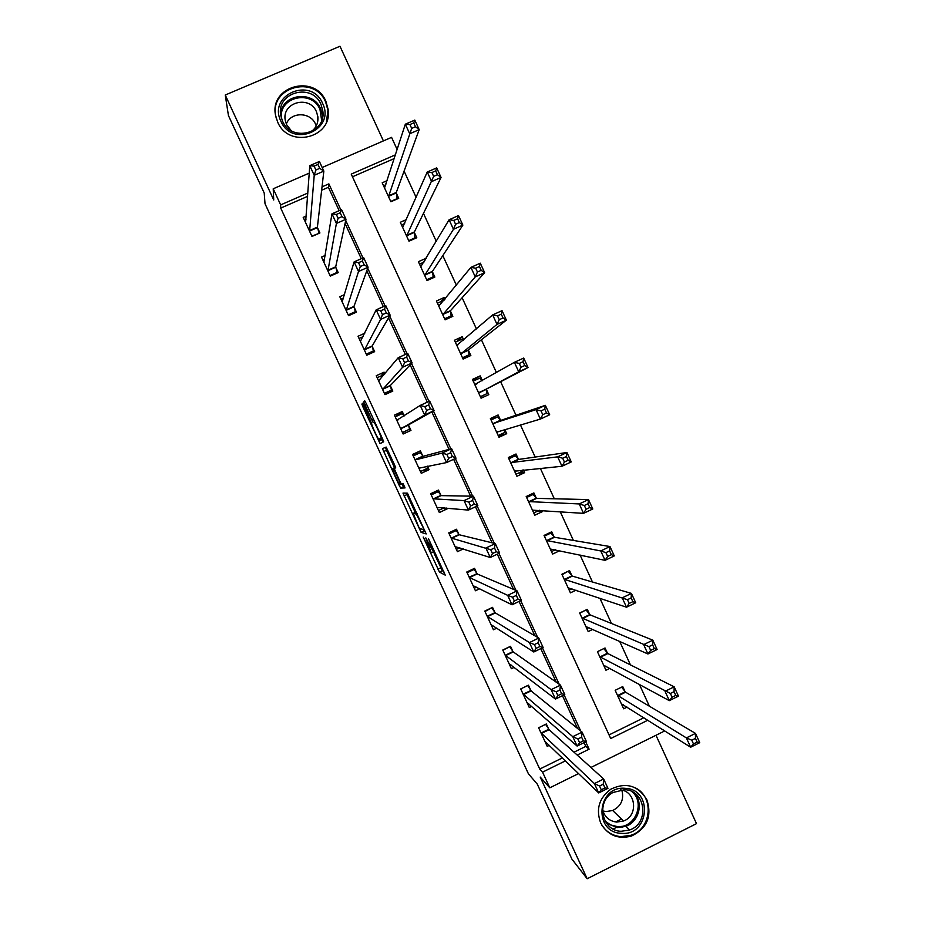 <?xml version="1.0" encoding="UTF-8"?>
<svg xmlns="http://www.w3.org/2000/svg" width="925" height="925" viewBox="0 0 925 925"><rect width="100%" height="100%" fill="white"/><g stroke="black" fill="none" stroke-linecap="round" stroke-linejoin="round"><path stroke-width="1.39" d="M423.222 537.043L439.433 572.078L445.237 575.13L428.576 538.824L434.519 553.855L425.812 537.887L431.027 552.271L423.222 537.043M277.627 121.996C288.565 148.89 332.561 137.975 328.178 109.624L325.877 101.287C314.708 73.584 269.187 86.152 275.558 115.348L277.627 121.996M600.672 822.938C607.598 835.24 617.888 839.611 631.521 836.038C647.061 828.384 652.171 816.312 646.876 799.824C638.169 785.487 626.167 781.926 610.882 789.152C599.111 797.928 595.712 809.19 600.672 822.938M364.161 405.936L362.669 403.208L361.895 404.121L363.062 407.162L380.048 443.572L383.655 441.803L382.488 438.716L366.254 403.578L364.716 400.791L363.733 401.947L371.769 419.858L373.191 422.563L374.128 422.413C375.619 424.089 381.921 438.092 381.135 437.999L378.603 439.109C377.18 437.502 371.052 423.928 371.746 423.893L364.161 405.936M307.632 196.354L280.726 208.09L280.657 204.887L273.222 188.781L309.251 173.125M578.587 773.566L549.797 787.822L540.212 777.058L587.167 878.75L571.928 859.152L537.252 784.076L528.406 773.786L265.024 203.731L264.215 193.001L228.44 115.556L225.249 95.021L273.731 199.997L273.222 188.781M549.797 787.822L542.559 772.144L565.406 760.87M280.726 208.09L539.749 769.068L542.559 772.144M402.988 493.083L421.083 532.361L426.205 533.933L407.451 493.187L402.988 493.083M399.137 485.243L382.464 448.648L386.164 447.076L394.57 464.882L395.715 467.911L394.085 468.281L399.716 481.012L401.196 483.821L403.184 483.821L405.034 487.914L400.675 488.088L399.137 485.243L402.005 483.844M383.401 140.912L339.984 46.25L225.249 95.021M587.167 878.75L696.502 823.632L655.975 735.271M539.749 769.068L562.354 757.922M574.009 752.175L585.791 746.371L584.068 742.636M577.524 728.414L562.446 695.669M556.237 682.164L540.778 648.61M534.893 635.81L519.064 601.435M513.502 589.352L497.303 554.156M492.065 542.802L475.485 506.784M470.594 496.135L453.632 459.297M449.064 449.377L431.802 411.891M427.327 402.178L410.191 364.947M405.358 354.46L388.535 317.899M383.343 306.637L366.82 270.748M361.282 258.699L345.06 223.492M339.163 210.669L328.398 187.289L321.634 190.249M548.652 729.027L546.328 723.986L538.627 727.755L547.218 746.371L549.288 745.342M531.077 690.906L582.079 732.103L586.392 741.492L577.107 746.059L526.984 702.514M530.765 690.235L528.429 685.182L520.717 688.928L529.32 707.567L531.702 706.411M512.843 651.362L510.507 646.298L502.772 650.021L511.386 668.706L514.196 667.353M494.887 612.419L492.551 607.355L484.792 611.055L493.43 629.763L496.841 628.133M477.15 573.951L517.063 590.867L521.411 600.313L512.045 604.8L473.091 585.675M476.907 573.419L474.56 568.332L466.79 572.008L475.438 590.763L479.763 588.705M458.881 534.326L456.534 529.239L448.741 532.893L457.413 551.682L463.321 548.895M440.832 495.176L438.473 490.077L430.668 493.707L439.352 512.531L447.145 508.889L446.74 507.998M441.04 495.627L473.473 496.193L477.843 505.674L468.42 510.091L436.993 507.432M422.748 455.956L420.389 450.845L412.562 454.453L421.257 473.311L429.073 469.68L427.454 466.165M404.26 415.868L402.259 411.533L394.42 415.128L403.127 434.01L410.966 430.414L408.607 425.292M384.892 373.85L384.106 372.151L376.244 375.723L384.973 394.651L392.824 391.067L390.466 385.945M364.762 333.22L358.033 336.249L366.774 355.212L374.648 351.65L372.289 346.517M344.586 294.566L339.787 296.705L348.552 315.691L356.449 312.164L354.067 307.019M325.23 255.439L321.507 257.081L330.283 276.113L338.203 272.597L335.821 267.441M306.244 216.057L303.203 217.387L311.991 236.453L319.923 232.961L317.553 227.793M649.408 706.226L639.383 684.373M630.457 664.902L619.657 641.337M611.471 623.485L599.886 598.221M592.451 581.998L580.079 555.012M573.396 540.431L560.238 511.722M554.306 498.783L540.35 468.339M535.17 457.054L520.417 424.876M516 415.244L500.633 381.724M496.447 372.59L481.405 339.764M476.433 328.93L462.13 297.723M456.372 285.178L442.809 255.601M436.276 241.333L423.465 213.398M416.134 197.395L404.075 171.102M394.293 158.545L352.471 176.791M609.043 734.913L643.893 717.731M625.057 691.599L622.756 686.581L615.16 690.304L623.658 708.804L627.069 707.128M607.355 653.015L605.043 647.986L597.434 651.686L605.944 670.232L609.876 668.312M589.618 614.362L587.306 609.332L579.674 613.009L588.196 631.578L592.821 629.347M571.847 575.639L569.534 570.598L561.88 574.252L570.424 592.856L576.032 590.173M554.052 536.847L551.728 531.794L544.05 535.425L552.618 554.075L559.741 550.687M536.211 497.985L533.887 492.921L526.198 496.528L534.777 515.213L542.455 511.594L541.934 510.438M518.347 459.054L516.023 453.978L508.311 457.563L516.902 476.283L524.602 472.675L523.353 469.969M500.448 420.042L498.113 414.967L490.389 418.528L498.991 437.271L506.715 433.698L504.749 429.42M482.376 380.649L480.179 375.874L472.432 379.423L481.058 398.201L488.793 394.651L486.458 389.564M463.691 339.926L462.211 336.723L454.453 340.238L463.09 359.062L470.848 355.524L468.501 350.425M444.971 299.133L444.208 297.492L436.427 300.995L445.087 319.842L452.857 316.327L450.51 311.228M426.205 258.26L418.377 261.671L427.049 280.553L434.842 277.061L432.495 271.95M406.433 219.56L400.294 222.278L408.977 241.194L416.793 237.725L414.435 232.603M387.193 180.606L382.175 182.803L390.87 201.754L398.71 198.32L396.351 193.186M322.178 167.506L391.564 137.362L397.172 149.584M663.179 729.894L663.849 731.374L590.925 767.472M340.863 209.917L328.872 183.867L322.027 186.85M307.863 193.024L280.657 204.887M577.2 755.066L589.109 749.181L585.722 741.827M580.75 731.039L564.1 694.872M559.22 684.269L542.443 647.812M537.645 637.406L520.729 600.637M516.023 590.428L498.968 553.37M494.355 543.357L477.161 505.998M472.64 496.182L455.308 458.522M450.868 448.891L433.42 410.989M429.015 401.404L411.567 363.513M407.046 353.697L389.668 315.945M385.031 305.874L367.722 268.262M362.97 257.948L345.719 220.462M395.484 154.81L351.234 174.108L610.708 738.532L647.824 720.217M585.791 746.371L589.109 749.181M328.398 187.289L328.872 183.867M542.455 511.594L537.448 511.213M524.602 472.675L518.243 473.207M506.715 433.698L498.378 435.929M480.179 375.874L472.848 380.314M462.211 336.723L456.811 341.522M444.208 297.492L440.867 301.642M426.182 258.191L423.8 262.191M487.498 616.617L529.435 642.563L538.778 638.053L543.114 647.477L533.783 651.986L491.094 624.699M469.472 577.547L507.686 595.342L517.063 590.867L516.347 595.399L512.589 597.203L514.335 600.996L518.092 599.192L516.347 595.399M447.145 508.889L442.832 508.449M429.073 469.68L421.939 470.837M413.105 455.343L412.666 454.406M402.259 411.533L395.31 416.782M403.242 433.964L402.606 432.599M384.106 372.151L381.088 375.885M434.299 553.774L442.323 570.713L443.803 571.488M423.107 529.47L425.303 531.424M406.318 493.094L415.198 512.415M418.505 526.475L419.615 528.522L423.985 529.713L423.222 527.701L416.319 514.08L413.197 513.352L418.505 526.475M394.536 467.68L386.488 450.255L383.586 451.597M385.367 447.307L386.488 450.255M404.63 486.689L400.675 488.088M392.431 468.651C391.61 468.42 397.831 482.191 399.288 483.821L400.502 483.96L399.392 481.035L393.437 468.536L392.431 468.651L395.565 467.252M402.028 483.902L403.578 486.735M382.071 437.803L378.868 439.306M380.984 438.334L382.927 442.185M622.086 705.382L623.334 704.769M621.346 703.786L690.64 747.215L686.373 737.907L695.496 733.386L625.601 692.201L621.588 687.148M695.438 738.381L695.496 733.386L699.751 742.683L690.64 747.215L693.484 743.931L697.149 742.104L695.438 738.381L691.773 740.197L693.484 743.931M691.773 740.197L686.373 737.907L617.461 695.322M697.149 742.104L699.751 742.683M546.386 742.544L545.623 742.914M545.6 724.344L549.115 729.675L603.655 778.977L607.956 788.343L598.706 792.945L544.883 741.318M601.273 789.777L598.706 792.945L594.382 783.579L603.655 778.977L603.262 784.18L599.539 786.019L601.273 789.777L604.985 787.938L603.262 784.18M540.963 732.797L594.382 783.579L599.539 786.019M607.956 788.343L604.985 787.938M604.476 667.041L606.083 666.254M603.632 665.202L669.307 700.653L665.04 691.322L674.186 686.824L607.875 653.57L603.817 648.587M674.048 691.657L674.186 686.824L678.453 696.143L669.307 700.653L672.093 697.207L675.77 695.403L674.048 691.657L670.382 693.461L672.093 697.207M670.382 693.461L599.735 656.715M675.77 695.403L678.453 696.143M586.843 628.618L588.947 627.612M579.778 613.24L585.86 610.026M585.883 626.549L647.939 653.975L643.661 644.632L652.83 640.169L590.127 614.882L586.184 610.153M652.622 644.829L652.83 640.169L657.108 649.512L647.939 653.975L650.657 650.379L654.333 648.587L652.622 644.829L648.945 646.633L650.657 650.379M648.945 646.633L581.987 618.039M654.333 648.587L657.108 649.512M569.176 590.138L571.974 588.797M562.099 574.726L567.753 571.442M568.112 587.814L626.514 607.205L622.224 597.839L631.428 593.411L572.332 576.113L568.517 571.662M631.139 597.908L631.428 593.411L635.718 602.765L626.514 607.205L629.173 603.447L632.862 601.666L631.139 597.908L627.451 599.689L629.173 603.447M627.451 599.689L564.192 579.293M632.862 601.666L635.718 602.765M528.811 703.89L527.84 704.364M579.617 742.74L577.107 746.059L572.783 736.67L582.079 732.103L581.605 737.144L577.882 738.971L579.617 742.74L583.34 740.902L581.605 737.144M523.053 693.981L572.783 736.67L577.882 738.971M527.666 685.552L530.904 690.443L523.192 694.201M586.392 741.492L583.34 740.902M509.606 646.737L502.888 650.263M511.294 665.121L510.022 665.734M509.848 646.91L513.271 651.928L560.446 685.136L564.782 694.536L555.462 699.08L509.051 663.641M557.902 695.6L555.462 699.08L551.138 689.668L560.446 685.136L559.903 690.004L556.168 691.819L557.902 695.6L561.637 693.773L559.903 690.004M505.108 655.097L551.138 689.668L556.168 691.819M564.782 694.536L561.637 693.773M491.441 607.887L485.012 611.529M493.869 626.213L492.169 627.034M536.142 648.344L533.783 651.986L529.435 642.563L534.396 644.563L536.142 648.344L539.888 646.54L538.153 642.759L534.396 644.563M487.14 616.131L495.199 612.859L538.778 638.053L538.153 642.759M492.007 608.199L495.199 612.859M543.114 647.477L539.888 646.54M551.473 551.589L555.347 549.751M544.386 536.142L550.814 533.101L549.427 532.881M550.294 549.022L605.054 560.33L600.753 550.942L609.98 546.548L554.514 537.275L550.814 533.101M609.621 550.884L609.98 546.548L614.281 555.925L605.054 560.33L607.644 556.411L611.344 554.642L609.621 550.884L605.91 552.641L607.644 556.411M605.91 552.641L600.753 550.942L546.374 540.477M611.344 554.642L614.281 555.925M473.126 569.014L474.12 569.418L467.125 572.737M476.629 587.144L474.282 588.265M514.335 600.996L512.045 604.8L507.686 595.342L512.589 597.203M469.137 577.096L477.184 573.801M474.12 569.418L477.034 573.592L469.252 577.281M521.411 600.313L518.092 599.192M625.173 788.331C653.385 789.175 649.385 836.212 621.322 833.321C592.983 832.569 597.064 785.29 625.173 788.331M621.103 831.286L629.474 830.037C649.812 823.516 645.823 790.077 624.664 789.684L612.951 792.494C595.619 801.663 601.793 831.008 621.103 831.286M621.831 790.135C624.213 799.362 621.172 806.149 612.72 810.508L606.153 811.549L602.927 810.971M620.282 789.869C636.065 791.002 638.62 815.85 623.485 821.007L616.697 822.082C609.17 821.111 604.453 816.891 602.545 809.398M601.805 825.123C606.395 832.072 612.812 835.911 621.033 836.651L630.896 835.287C651.431 829.101 654.518 797.246 635.521 787.95M613.483 828.881L616.351 827.447M614.998 821.874L616.154 821.539M616.859 821.308L621.531 819.099M280.899 121.244C267.533 94.778 311.32 76.127 322.582 103.357C335.925 129.662 292.312 148.532 280.899 121.244M321.01 104.432C312.095 82.36 275.847 92.269 280.784 115.532L282.449 120.978C291.213 142.531 326.49 133.686 322.825 110.954L321.01 104.432M286.299 124.031C290.808 111.648 310.488 111.752 315.529 124.147L316.234 125.962M291.236 130.679L286.565 124.655L285.258 120.331C281.535 102.328 309.586 94.72 316.489 111.798L317.888 116.77C318.385 123.187 316.026 128.24 310.812 131.928M326.421 122.042L327.936 110.295L325.658 102.039C314.581 74.555 269.429 87.008 275.743 115.972L276.402 118.805M322.802 115.798L322.559 117.325M533.748 512.959L539.46 510.265M526.637 497.5L533.089 494.47L530.638 494.447M532.453 510.149L583.536 513.352L579.235 503.94L588.485 499.581L536.662 498.378L533.089 494.47M588.046 503.743L588.485 499.581L592.786 508.981L583.536 513.352L586.057 509.282L589.768 507.524L588.046 503.743L584.334 505.501L586.057 509.282M584.334 505.501L579.235 503.94L528.522 501.593M589.768 507.524L592.786 508.981M515.977 474.271L522.44 471.253L522.382 470.062M508.866 458.777L515.329 455.759L510.519 456.534M514.577 471.207L561.984 466.269L557.659 456.846L566.944 452.51L518.775 459.401L515.329 455.759M566.424 456.511L566.944 452.51L571.257 461.922L561.984 466.269L564.423 462.038L568.158 460.292L566.424 456.511L562.701 458.245L564.423 462.038M562.701 458.245L557.659 456.846L510.646 462.639M568.158 460.292L571.257 461.922M498.182 435.502L504.657 432.507L504.449 429.501M491.059 419.985L497.534 416.99L490.793 419.407M496.667 432.195L540.373 419.083L536.049 409.636L545.357 405.335L500.864 420.355L497.534 416.99M544.756 409.162L545.357 405.335L549.681 414.77L540.373 419.083L542.755 414.689L546.49 412.955L544.756 409.162L541.021 410.897L542.755 414.689M541.021 410.897L536.049 409.636L492.724 423.615M546.49 412.955L549.681 414.77M480.445 396.86L486.851 393.692L486.504 389.055L528.048 367.514L518.717 371.792L514.381 362.322L474.779 384.511M480.353 396.675L486.851 393.692M473.218 381.123L479.717 378.152L482.26 380.718M519.283 363.433L514.381 362.322L523.712 358.056L528.048 367.514L524.776 365.514L523.03 361.721L519.283 363.433L521.029 367.237L524.776 365.514M478.722 393.113L518.717 371.792L521.029 367.237M523.712 358.056L523.03 361.721M463.83 358.715L468.998 354.807L468.524 349.881L506.368 320.154L497.014 324.397L492.667 314.905L456.788 345.349M462.5 357.767L468.998 354.807M455.343 342.192L461.853 339.232L463.101 340.435M497.511 315.876L492.667 314.905L502.032 310.673L506.368 320.154L503.015 317.98L501.269 314.165L497.511 315.876L499.257 319.68L503.015 317.98M460.743 353.963L497.014 324.397L499.257 319.68M502.032 310.673L501.269 314.165M454.51 530.187L456.21 530.568L449.192 533.864M459.841 547.785L456.372 549.427M456.21 530.568L459.251 534.766L495.291 543.588L499.65 553.046L490.262 557.498L455.065 546.594M492.482 553.532L490.262 557.498L485.891 548.028L495.291 543.588L494.505 547.947L490.736 549.727L492.482 553.532L496.251 551.751L494.505 547.947M451.099 537.992L490.736 549.727M499.65 553.046L496.251 551.751M435.051 491.672L438.265 491.649L431.223 494.921M444.289 507.767L438.415 510.507M470.582 505.963L468.42 510.091L464.049 500.598L473.473 496.193L472.606 500.39L468.825 502.159L470.582 505.963L474.363 504.194L472.606 500.39M433.027 498.818L464.049 500.598L468.825 502.159M438.265 491.649L440.947 495.337L433.131 498.98M477.843 505.674L474.363 504.194M412.989 455.389L420.285 452.66L413.232 455.921M427.061 466.246L427.477 468.27L420.436 471.53M420.285 452.66L423.072 456.303L451.608 448.694L455.99 458.199L446.544 462.581L418.898 468.2M448.625 458.291L446.544 462.581L442.162 453.065L451.608 448.694L450.66 452.718L446.868 454.476L448.625 458.291L452.417 456.534L450.66 452.718M423.072 456.303L415.233 459.922L442.162 453.065L446.868 454.476M455.99 458.199L452.417 456.534M404.098 415.972L402.271 413.602L395.206 416.84M402.502 432.646L409.486 429.235L402.421 432.472M426.622 410.515L430.426 408.769L428.668 404.942L424.864 406.688L426.622 410.515L424.61 414.967L420.216 405.428L429.697 401.092L434.091 410.619L424.61 414.967L400.768 428.899M396.779 420.251L420.216 405.428L424.864 406.688M430.426 408.769L434.091 410.619L408.561 424.829L409.486 429.235M428.668 404.942L429.697 401.092M384.303 374.556L377.146 377.678M385.494 394.408L388.72 392.813L391.448 390.13L384.372 393.356M404.572 362.635L408.387 360.9L406.63 357.062L402.803 358.796L404.572 362.635L402.629 367.248L398.224 357.686L407.74 353.385L412.134 362.935L402.629 367.248L382.603 389.517M378.603 380.857L398.224 357.686L402.803 358.796M408.387 360.9L412.134 362.935L390.396 385.436L391.448 390.13M406.63 357.062L407.74 353.385M449.099 318.027L451.123 315.853L450.521 310.638L484.642 272.69L475.265 276.899L470.906 267.383L438.774 306.106M444.601 318.79L451.123 315.853M437.433 303.18L444.012 300.301M475.681 268.204L470.906 267.383L480.295 263.174L484.642 272.69L481.197 270.331L479.451 266.516L475.681 268.204L477.439 272.019L481.197 270.331M442.74 314.731L475.265 276.899L477.439 272.019M480.295 263.174L479.451 266.516M363.097 336.631L359.05 338.458M372.312 352.703L373.388 350.945L366.288 354.159M382.476 314.639L386.303 312.928L384.534 309.077L380.707 310.8L382.476 314.639L380.603 319.426L376.186 309.84L385.725 305.562L390.13 315.136L380.603 319.426L364.404 350.066M360.403 341.394L376.186 309.84L380.707 310.8M386.303 312.928L390.13 315.136L372.197 345.962L373.388 350.945M384.534 309.077L385.725 305.562M432.276 278.217L433.212 276.829L432.472 271.314L462.87 225.11L453.458 229.296L449.099 219.757L420.725 266.793M426.679 279.755L433.212 276.829M419.499 264.111L423.893 262.157M453.817 220.427L449.099 219.757L458.511 215.583L462.87 225.11L459.343 222.567L457.597 218.751L453.817 220.427L455.562 224.255L459.343 222.567M424.691 275.43L453.458 229.296L455.562 224.255M458.511 215.583L457.597 218.751M343.591 297.966L340.92 299.157M354.842 312.87L355.292 311.702L348.182 314.882M360.322 266.539L364.161 264.839L362.392 260.989L358.553 262.688L360.322 266.539L358.518 271.488L354.102 261.891L363.664 257.647L368.081 267.233L358.518 271.488L346.17 310.546M342.169 301.851L354.102 261.891L358.553 262.688M364.161 264.839L368.081 267.233L353.963 306.418L355.292 311.702M362.392 260.989L363.664 257.647M414.839 238.592L414.4 231.921L441.052 177.438L431.617 181.589L427.234 172.027L402.641 227.4M408.723 240.639L415.267 237.725M401.531 224.972L404.676 223.573M431.894 172.536L427.234 172.027L436.681 167.887L441.052 177.438L437.433 174.709L435.687 170.882L431.894 172.536L433.652 176.374L437.433 174.709M406.618 236.06L433.652 176.374M436.681 167.887L435.687 170.882M324.663 258.942L322.756 259.786M336.989 273.141L337.163 272.378L330.028 275.546M338.122 218.335L341.972 216.647L340.203 212.785L336.342 214.473L338.122 218.335L336.399 223.445L331.959 213.825L341.556 209.617L345.985 219.225L336.399 223.445L327.913 270.956M323.889 262.238L331.959 213.825L336.342 214.473M341.972 216.647L345.985 219.225L335.706 266.805L337.163 272.378M340.203 212.785L341.556 209.617M397.126 199.014L396.293 192.458L419.187 129.65L409.717 133.767L405.335 124.193L384.534 187.948M390.732 201.442L397.299 198.551M383.528 185.752L385.875 184.722M409.925 124.551L405.335 124.193L414.805 120.088L419.187 129.65L415.475 126.737L413.718 122.898L409.925 124.551L411.683 128.39L415.475 126.737M388.512 196.62L411.683 128.39M414.805 120.088L413.718 122.898M305.99 219.722L304.568 220.347M318.952 233.389L311.852 236.129M315.876 170.015L319.738 168.338L317.957 164.465L314.095 166.142L315.876 170.015L314.222 175.299L309.783 165.656L319.403 161.482L323.842 171.113L314.222 175.299L309.609 231.285M305.585 222.555L309.783 165.656L314.095 166.142M319.738 168.338L323.842 171.113L317.402 227.111L318.998 232.996M317.957 164.465L319.403 161.482M432.946 552.132L431.825 552.664M435.455 553.416L434.611 553.809M442.393 570.783L439.514 572.147M440.774 567.788L437.895 569.153M424.066 531.077L421.164 532.442M420.933 528.88L419.58 529.516M406.965 494.586L404.063 495.927M416.967 513.375L416.019 513.814M416.111 511.988L413.197 513.352M393.437 468.536L394.085 468.281M401.103 483.683L400.502 483.96M395.623 467.391L393.333 468.455M381.979 437.606L381.135 437.999M374.683 421.823L373.839 422.205M373.422 419.094L371.769 419.858M366.601 404.306L364.936 405.069M365.121 401.323L363.733 401.947M381.551 439.548L378.637 440.89M364.438 406.538L363.062 407.162M362.993 403.624L361.895 404.121M625.601 692.201L617.993 695.924M625.219 691.808L617.622 695.531M541.102 733.028L548.803 729.258M541.414 733.444L549.115 729.675M607.875 653.57L600.256 657.282M607.517 653.212L599.897 656.923M590.127 614.882L582.484 618.559M589.768 614.558L582.137 618.235M572.332 576.113L564.678 579.778M571.997 575.824L564.342 579.478M523.492 694.582L531.204 690.836M505.247 655.293L512.982 651.57M505.524 655.652L513.271 651.928M487.267 616.327L495.025 612.616M487.533 616.651L495.291 612.94M554.514 537.275L546.837 540.917M554.191 537.02L546.525 540.651M469.507 577.582L477.288 573.893M634.18 792.898C643.788 802.9 639.013 821.897 625.728 826.349L617.438 827.574L606.557 823.366M605.1 821.111L610.639 824.927L617.16 826.557C634.978 828.592 645.754 802.888 631.868 791.58M280.645 114.596C281.42 94.061 312.916 89.528 320.628 108.745L322.432 115.197L322.825 110.954M321.657 120.47L319.969 109.416C311.956 89.471 279.142 96.547 281.293 117.845M536.662 498.378L528.973 501.986M536.361 498.147L528.661 501.755M515.202 470.744L514.566 471.045M518.775 459.401L511.062 462.997M518.486 459.205L510.773 462.789M498.124 431.339L496.644 432.021M500.864 420.355L493.129 423.928M500.587 420.181L492.852 423.754M486.446 389.367L478.699 392.928M486.504 389.055L478.757 392.616M477.404 383.505L474.895 384.65M468.478 350.228L460.719 353.755M468.524 349.881L460.754 353.419M457.69 345.118L456.915 345.464M451.215 538.165L459.008 534.5M451.458 538.431L459.251 534.766M433.363 499.211L441.179 495.569M415.024 459.713L422.852 456.106M418.863 468.027L419.753 467.611M396.883 420.389L398.397 419.696M400.71 428.437L408.561 424.829M400.722 428.714L408.572 425.118M382.534 389.009L390.396 385.436M382.557 389.333L390.419 385.748M450.487 311.008L442.705 314.523M450.521 310.638L442.728 314.153M364.311 349.523L372.197 345.962M364.358 349.87L372.232 346.308M432.461 271.73L424.656 275.211M432.472 271.314L424.667 274.806M346.066 309.956L353.963 306.418M346.112 310.337L354.021 306.799M414.4 232.372L406.584 235.829M414.4 231.921L406.572 235.389M327.774 270.308L335.706 266.805M327.843 270.724L335.763 267.221M396.305 192.932L388.465 196.377M396.293 192.458L388.442 195.903M309.459 230.602L317.402 227.111M309.54 231.053L317.483 227.562M631.521 836.038L630.804 835.321M442.323 570.713L439.433 572.078M423.974 531.008L421.083 532.361M417.117 513.71L416.319 514.08M403.485 486.666L400.583 488.007M374.81 422.101L374.128 422.413M381.967 442.693L380.048 443.572M625.543 692.154L617.935 695.878M541.368 733.398L549.068 729.628M607.794 653.513L600.175 657.224M590.023 614.813L582.38 618.501M572.217 576.044L564.562 579.709M523.423 694.525L531.147 690.767M505.455 655.582L513.19 651.847M554.376 537.205L546.71 540.847M623.485 821.007L612.72 810.508M629.474 830.037L625.728 826.349L617.414 827.551L606.488 823.273M622.779 827.204L621.854 826.279M322.432 115.197L322.547 117.359M317.888 116.77L317.368 123.118M536.512 498.297L528.822 501.917M518.613 459.32L510.901 462.916M500.679 420.274L492.956 423.847M476.467 384.025L474.976 384.719M451.342 538.338L459.135 534.673M433.247 499.118L441.052 495.476M415.105 459.829L422.945 456.21M396.941 420.47L397.854 420.054"/></g></svg>
